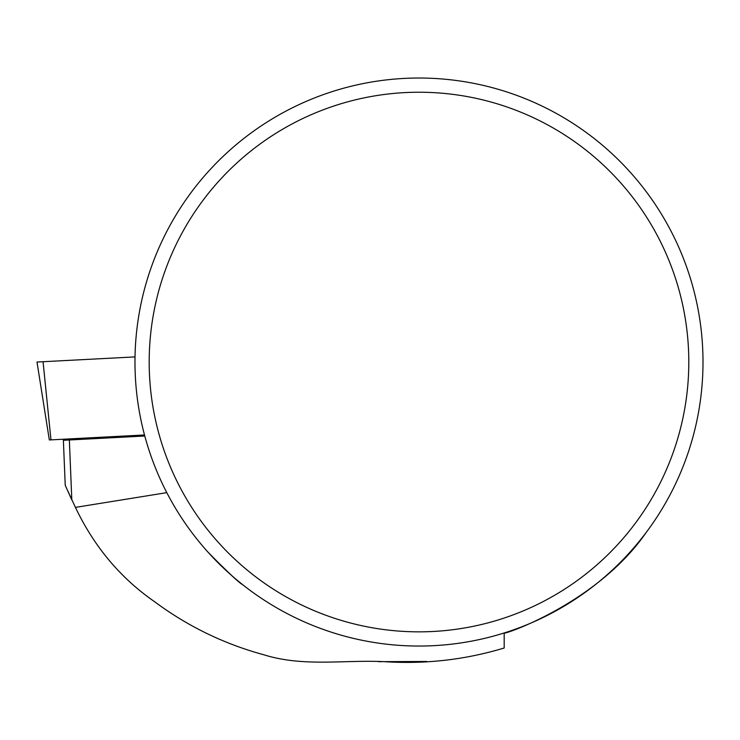<?xml version="1.0" encoding="UTF-8"?>
<svg xmlns="http://www.w3.org/2000/svg" width="740" height="740" viewBox="0 0 740 740"><rect width="100%" height="100%" fill="white"/><g stroke="black" fill="none" stroke-linecap="round" stroke-linejoin="round"><path stroke-width="1.11" d="M646.196 532.449C597.06 603.812 501.147 635.836 504.19 632.968L504.19 648C465.127 659.812 425.056 664.363 383.986 661.653C343.462 659.719 303.502 667.175 263.699 654.743C223.896 643.893 187.47 626.17 154.419 601.583C120.426 578.005 94.1 546.601 75.443 507.39L166.787 492.646M162.68 239.695A284.012 284.012 0 0 0 356.273 639.036A284.012 284.012 0 0 0 703 362.036A284.012 284.012 0 0 0 162.68 239.695M236.587 579.744L242.581 584.619M209.152 553.428C228.558 572.927 239.695 583.314 242.572 584.609C238.65 582.482 227.115 571.65 207.959 552.114M676.073 241.332L677.507 244.441M144.781 436.017L63.381 440.291M504.19 648L502.081 648.684M75.443 507.39L66.045 487.179M69.347 439.976L71.817 499.981L65.231 485.255L63.372 440.217M426.869 661.468L378.353 661.662M688.801 362.036A269.813 269.813 0 0 0 284.086 128.381A269.813 269.813 0 0 0 284.086 595.7A269.813 269.813 0 0 0 688.801 362.036M50.968 439.875L49.34 439.958L37 362.036L135.022 356.902L43.059 361.721L50.968 439.875L144.504 434.972"/></g></svg>
